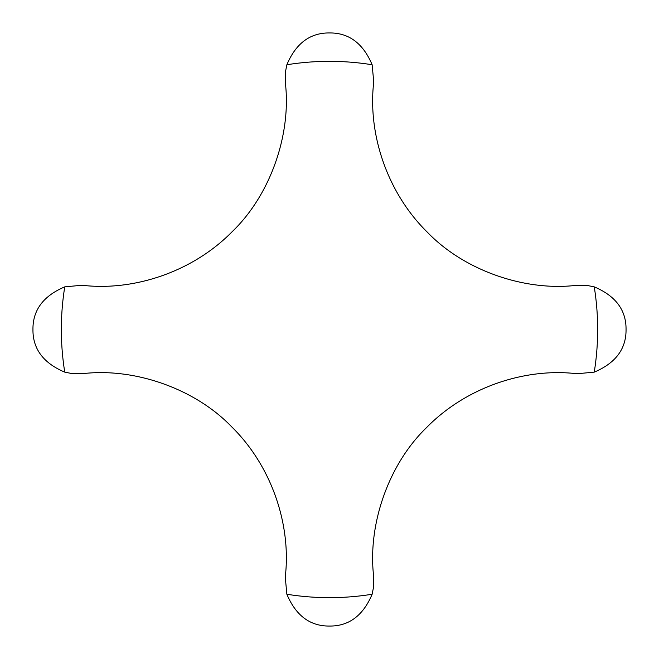 <?xml version="1.0" encoding="UTF-8"?>
<svg xmlns="http://www.w3.org/2000/svg" width="659" height="659" viewBox="0 0 659 659"><rect width="100%" height="100%" fill="white"/><g stroke="black" fill="none" stroke-linecap="round" stroke-linejoin="round"><path stroke-width="0.99" d="M594.245 286.863L586.106 285.248L577.029 285.248C526.014 291.608 464.784 271.146 427.353 232.215C386.701 192.304 367.623 133.167 373.752 81.971L372.137 64.755C363.093 43.354 348.883 32.752 329.5 32.95C310.117 32.752 295.907 43.354 286.863 64.755L285.248 72.894L285.248 81.971C291.608 132.986 271.146 194.216 232.215 231.647C192.304 272.299 133.167 291.377 81.971 285.248L64.755 286.863C43.354 295.907 32.752 310.117 32.95 329.5C32.752 348.883 43.354 363.093 64.755 372.137L72.894 373.752L81.971 373.752C132.986 367.392 194.216 387.854 231.647 426.785C272.299 466.696 291.377 525.833 285.248 577.029L286.863 594.245C295.907 615.646 310.117 626.248 329.5 626.05C348.883 626.248 363.093 615.646 372.137 594.245L373.752 586.106L373.752 577.029C367.417 526.195 387.714 465.163 426.381 427.757C466.292 386.849 525.643 367.598 577.029 373.752L594.245 372.137C615.646 363.093 626.248 348.883 626.05 329.5C626.248 310.117 615.646 295.907 594.245 286.863A268.155 268.155 0 0 1 594.245 372.137M372.137 64.755A268.155 268.155 0 0 0 286.863 64.755M64.755 286.863A268.155 268.155 0 0 0 64.755 372.137M286.863 594.245A268.155 268.155 0 0 0 372.137 594.245"/></g></svg>
